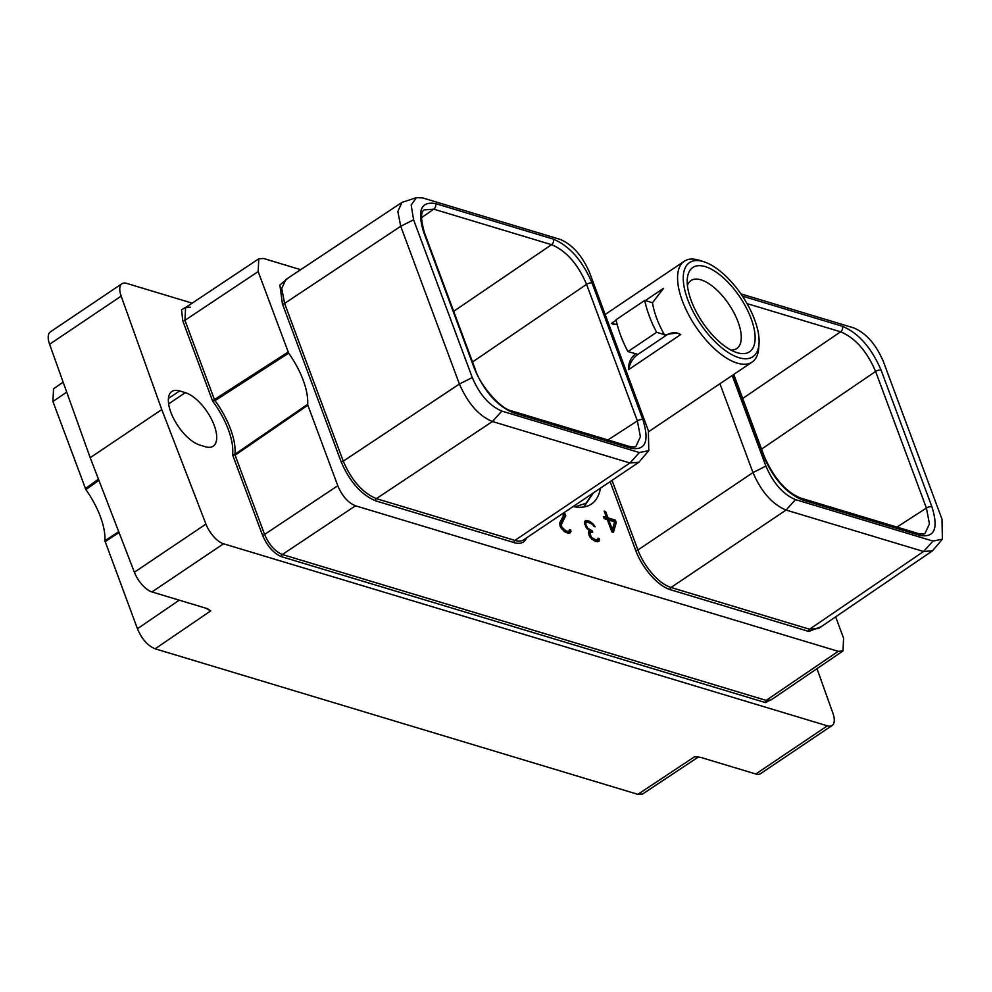 <?xml version="1.0" encoding="UTF-8"?>
<svg xmlns="http://www.w3.org/2000/svg" width="992" height="992" viewBox="0 0 992 992"><rect width="100%" height="100%" fill="white"/><g stroke="black" fill="none" stroke-linecap="round" stroke-linejoin="round"><path stroke-width="1.49" d="M639.381 452.55L648.768 450.653L648.371 430.652L589.707 272.912C582.304 255.738 572.434 244.553 560.096 239.37L422.604 197.904L416.404 197.656L411.172 205.108L413.602 219.815L472.279 377.555C479.595 394.63 489.465 405.802 501.878 411.097L639.381 452.55L629.932 462.979L638.823 462.322L648.768 450.653M631.098 448.26L513.261 412.734C497.116 405.964 484.195 391.332 474.498 368.826L423.708 232.252C417 210.664 420.918 201.103 435.476 203.583L553.313 239.109C569.445 245.88 582.366 260.512 592.063 283.018L642.853 419.591C649.562 441.18 645.643 450.74 631.098 448.26A4.142 3.261 -73.2 0 0 629.201 446.363L511.401 410.849M416.404 197.656L401.896 202.442L397.854 211.544L400.718 226.275L459.395 384.016C467.914 403.471 478.925 415.97 492.441 421.526L629.932 462.979L514.885 540.404L376.365 498.629C362.576 492.85 351.54 480.364 343.257 461.168L284.592 303.416L281.74 288.461L285.795 279.57L401.896 202.442M413.614 219.815L400.718 226.275L284.592 303.416A1.637 0.707 -20.4 0 1 282.422 303.936L279.893 285.002L288.66 277.661M638.823 462.322L523.776 539.747A36.555 16.219 -123.9 0 1 514.885 540.404A1.637 1.29 -73.2 0 0 514.191 542.612L375.658 500.848C361.262 494.797 349.73 481.74 341.087 461.689L282.422 303.936M307.681 404.29L307.855 405.22L235.116 455.204L234.955 454.224L232.562 454.733A55.936 24.825 56.1 0 0 212.61 401.078L215.028 400.644L288.66 353.14A57.586 25.556 -123.9 0 1 307.681 404.29L234.955 454.224A57.586 25.556 -123.9 0 0 215.028 400.644L214.421 399.553L212.61 401.078L182.776 320.838A1.637 0.707 159.6 0 0 184.946 320.317L258.156 271.585L288.66 353.14M300.675 269.675L263.537 258.478L258.788 258.813L258.156 271.585M307.855 405.22L337.788 485.72C342.178 496.124 348.093 502.808 355.52 505.796L838.228 651.335L843.002 650.975L843.597 638.228L835.648 616.85M600.495 488.126A88.834 39.42 -123.9 0 1 591.356 504.085A88.834 39.42 -123.9 0 1 573.128 506.54M613.453 532.332L616.268 522.486L615.387 520.106L607.997 517.874L605.641 511.55L604.128 511.091L606.484 517.427L603.409 516.497L604.227 518.717L607.315 519.647L611.853 531.848L613.453 532.332M584.449 521.618L586.123 527.496L589.31 530.497L588.355 532.766L589.942 537.056L595.56 541.458L598.957 541.322L599.205 538.569L597.978 538.197L597.246 539.983L595.832 539.958L591.455 537.379L589.806 532.989L590.116 532.208L592.77 532.183L592.274 530.869L587.772 528.228L585.689 524.198L585.962 522.548L587.847 522.276L591.492 523.776L595.113 526.864L593.452 524.334L589.347 521.147L585.888 520.49L584.449 521.618M561.546 514.34L563.865 515.034L559.699 522.97L560.257 526.591L564.522 531.7L567.697 533.051L570.512 532.741L570.76 530.001L569.532 529.629L568.8 531.402L566.11 531.005L561.807 527.149L561.36 524.408L565.775 515.728L565.068 513.831L563.158 513.248M610.13 481.641L635.748 550.523A38.192 16.951 56.1 0 0 670.307 589.682L808.84 631.445L821.302 626.634M262.409 534.973A1.637 0.707 159.6 0 0 264.579 534.452L235.116 455.204L232.562 454.733L262.409 534.973C267.208 546.121 273.618 553.362 281.616 556.723A1.637 1.29 106.8 0 1 282.311 554.516L766.146 700.389L770.92 700.03L843.002 650.975M192.2 303.143L126.678 283.39A19.58 8.692 56.1 0 0 121.917 283.737A19.58 8.692 56.1 0 0 121.16 296.124L161.758 409.56L90.198 457.721L49.6 344.274A19.58 8.692 -123.9 0 1 50.356 331.886L121.917 283.737M816.986 668.682L832.883 713.112A19.58 8.692 56.1 0 1 832.127 725.487A19.58 8.692 56.1 0 1 827.365 725.834L223.522 543.777L151.962 591.939A19.58 8.692 -123.9 0 1 134.379 572.248L90.198 457.721M161.758 409.56L205.939 524.086A19.58 8.692 56.1 0 0 223.522 543.777M185.318 392.646L179.626 390.935A31.93 14.173 56.1 0 0 171.864 391.493A31.93 14.173 56.1 0 0 173.91 419.132A31.93 14.173 56.1 0 0 199.752 445.036L205.443 446.747A31.93 14.173 56.1 0 0 213.206 446.189A31.93 14.173 56.1 0 0 211.16 418.55A31.93 14.173 56.1 0 0 185.318 392.646L168.628 403.88M187.389 306.342L181.524 309.752L182.776 320.838M281.616 556.723L765.44 702.596L772.706 698.814M151.962 591.939L207.142 608.58L210.75 610.861L155.161 648.805L637.868 794.344L694.574 756.722L700.612 757.367L755.805 773.996L827.365 725.834M832.127 725.487L760.566 773.648A19.58 8.692 -123.9 0 1 755.805 773.996M155.161 648.805C147.734 645.817 141.831 639.133 137.442 628.73L104.892 540.752A57.586 25.556 56.1 0 0 85.87 489.614L52.936 401.524L53.531 388.777L63.166 382.193M698.442 756.97L642.605 794.009L637.868 794.344M118.73 531.7L104.892 540.752M119.052 532.53L105.065 541.682M85.87 489.614L98.927 480.339M85.312 488.572L98.481 479.198M732.195 375.472L765.898 466.079C773.289 483.253 783.159 494.438 795.51 499.621L933.001 541.074L942.4 539.177L941.991 519.176L883.326 361.435C875.998 344.36 866.128 333.176 853.715 327.893L740.888 293.868M742.425 296.124L842.344 326.256C858.489 333.027 871.41 347.659 881.107 370.152L931.897 506.738C938.593 528.339 934.675 537.887 920.13 535.407L802.292 499.881C786.148 493.098 773.227 478.466 763.542 455.973L733.311 374.716M719.932 383.73L752.978 472.564C761.261 491.772 772.284 504.271 786.061 510.049L923.564 551.49L932.505 550.82L942.4 539.177M670.307 589.682A1.637 1.29 106.8 0 1 671.014 587.475L809.546 629.238L818.462 628.568L932.505 550.82M931.897 506.738A4.142 1.773 159.6 0 0 926.404 508.053L929.442 523.937L925.077 533.324C924.718 534.242 922.436 534.304 918.245 533.51L800.408 497.984C785.949 491.982 773.921 478.194 764.336 456.605L733.77 374.418M747.038 303.602L840.608 331.812C855.203 337.925 866.872 351.143 875.614 371.467L926.404 508.053L896.954 527.099M423.708 232.252A4.142 1.773 -20.4 0 1 424.514 232.884C420.695 219.418 420.596 211.755 424.229 209.907L433.74 209.151L421.389 217.781M435.476 203.583A4.142 3.261 106.8 0 1 433.74 209.151L551.564 244.677C566.172 250.778 577.84 263.996 586.57 284.332L472.527 361.981M592.063 283.018A4.142 1.773 159.6 0 0 586.57 284.332L637.372 420.906L640.398 436.79L636.046 446.177C635.686 447.094 633.404 447.156 629.201 446.363M642.853 419.591A4.142 1.773 159.6 0 0 637.372 420.906L607.922 439.952M553.313 239.109A4.142 3.261 106.8 0 1 551.564 244.677L453.679 311.314M190.34 307.198L185.591 307.532L184.946 320.317L214.421 399.553L288.102 352.098M612.386 532.01L614.445 522.387M616.268 522.486L614.842 523.454M603.992 518.072L606.484 517.427M604.562 512.269L605.641 511.55M615.387 520.106L613.961 521.073L606.558 518.841L607.997 517.874M606.558 518.841L606.124 517.663M614.197 521.718L613.961 521.073M611.283 530.311L612.349 529.592L608.815 520.106L614.606 521.842L612.349 529.592M607.749 520.825L608.815 520.106M584.834 521.209L585.888 520.49M588.516 522.474L585.491 521.383L586.917 520.416M585.491 521.383L584.61 521.445M587.909 522.114L589.347 521.147M589.484 522.759L590.699 521.941M591.418 523.739L592.236 523.193M592.67 524.855L593.452 524.334M593.774 526.293L594.518 525.797M584.486 523.627L585.962 522.548M584.573 524.036L585.664 523.305M584.846 524.768L585.689 524.198M585.664 526.616L586.408 526.12M587.028 528.736L587.772 528.228M590.922 532.034L589.769 531.501L591.207 530.534M589.769 531.501L588.888 531.067M590.848 531.836L592.274 530.869M588.529 533.572L590.116 532.208M588.578 533.82L589.806 532.989M589.012 535.258L589.868 534.688M589.508 536.226L590.252 535.717M590.686 537.9L591.455 537.379M591.889 539.251L592.794 538.631M593.34 540.404L594.568 539.586M594.419 540.913L595.832 539.958M594.456 540.925L597.246 539.983M597.717 541.793L597.779 539.536L599.205 538.569M598.064 540.9L599.503 539.946M565.775 515.728L564.336 516.696L563.778 515.208M563.704 514.984L561.72 514.216M565.068 513.831L563.63 514.798M561.36 524.408L559.934 525.363L564.336 516.696M561.422 526.107L560.381 526.814M561.807 527.149L560.877 527.769M563.01 528.798L562.092 529.418M564.349 530.063L563.332 530.745M566.11 531.005L564.845 531.861M567.387 531.39L565.626 532.258M568.8 531.402L565.948 532.357M570.76 530.001L569.234 530.931M571.045 531.365L569.619 532.332L569.321 530.968M569.272 533.212L569.619 532.332M703.998 261.801L699.782 260.412A60.76 26.97 56.1 0 0 699.025 260.177A60.76 26.97 -123.9 0 0 684.257 261.256A60.76 26.97 -123.9 0 0 688.15 313.856A60.76 26.97 -123.9 0 0 737.329 363.159A60.76 26.97 56.1 0 0 752.11 362.08A60.76 26.97 56.1 0 0 758.731 348.006L759.041 343.579A56.742 25.184 56.1 0 0 742.066 295.591A56.742 25.184 56.1 0 0 703.998 261.801A56.742 25.184 56.1 0 0 703.291 261.578A56.742 25.184 -123.9 0 0 687.704 299.559A56.742 25.184 -123.9 0 0 739.052 357.728A56.742 25.184 56.1 0 0 759.041 343.579M677.561 333.126A19.48 15.351 -73.2 0 0 666.165 335.383L664.119 334.763L677.102 332.977L680.772 334.515L628.643 369.594C628.382 362.626 630.8 357.356 635.86 353.772L627.936 351.59A73.309 32.538 -123.9 0 1 616.082 319.722L644.763 300.415L652.476 302.734L663.586 288.3L645.333 300.588M617.21 324.657L611.456 323.38A19.48 15.351 -73.2 0 0 613.825 324.508M616.181 320.205L611.456 323.38M664.119 334.763L664.33 334.614A60.76 26.97 -123.9 0 1 652.476 302.734M593.365 492.925L583.854 506.999M574.901 506.875L585.999 503.242L592.757 493.334M730.893 350.04A40.994 18.191 56.1 0 0 736.758 348.564A40.994 18.191 56.1 0 0 734.13 313.088A40.994 18.191 56.1 0 0 700.96 279.831A40.994 18.191 56.1 0 0 690.99 280.55A40.994 18.191 56.1 0 0 687.419 285.436M705.163 266.6A50.803 22.543 56.1 0 0 687.27 279.273A50.803 22.543 56.1 0 0 702.46 322.239A50.803 22.543 56.1 0 0 736.548 352.507A50.803 22.543 56.1 0 0 737.18 352.706A50.803 22.543 56.1 0 0 751.142 318.692A50.803 22.543 56.1 0 0 705.163 266.6M666.165 335.383L637.918 354.392A19.48 15.351 -73.2 0 0 628.643 369.594M664.33 334.614L656.617 332.295L627.936 351.59M656.617 332.295A73.309 32.538 -123.9 0 1 644.763 300.415M513.261 412.734A4.142 3.261 -73.2 0 0 511.376 410.837L511.376 410.837A4.142 3.261 -73.2 0 0 511.364 410.837C499.658 408.444 479.297 383.842 475.304 369.458L424.514 232.884M472.279 377.555L459.408 384.016L343.257 461.168A1.637 0.707 -20.4 0 1 341.087 461.689M501.878 411.097L492.441 421.526L376.365 498.629A1.637 1.29 -73.2 0 0 375.658 500.848M526.64 537.825A38.192 16.951 -123.9 0 1 514.191 542.612M337.788 485.72L264.579 534.452C269.018 544.732 274.933 551.416 282.311 554.516L355.52 505.796M49.6 344.274L121.16 296.124M179.267 600.172L137.442 628.73M210.75 610.861L205.728 608.158M698.095 756.933L694.574 756.722M205.939 524.086L134.379 572.248M52.936 401.524L66.712 392.113M179.626 390.935L168.417 398.474M842.344 326.256A4.142 3.261 106.8 0 1 840.608 331.812L742.723 398.462M933.001 541.074L923.564 551.49L809.546 629.238A1.637 1.29 106.8 0 0 808.84 631.445M765.898 466.079L752.978 472.564L637.93 549.99A36.555 16.219 56.1 0 0 671.014 587.475L786.061 510.049L795.51 499.621M635.748 550.523A1.637 0.707 159.6 0 0 637.93 549.99L612.027 480.364M920.13 535.407A4.142 3.261 -73.2 0 0 918.245 533.51M802.292 499.881A4.142 3.261 -73.2 0 0 800.408 497.984M763.542 455.973A4.142 1.773 -20.4 0 1 764.336 456.605M881.107 370.152A4.142 1.773 159.6 0 0 875.614 371.467L761.558 449.116M474.498 368.826A4.142 1.773 -20.4 0 1 475.304 369.458M765.44 702.596A1.637 1.29 106.8 0 1 766.146 700.389L838.228 651.335M185.591 307.532L258.788 258.813M637.918 354.392L635.86 353.772M752.11 362.08L648.731 431.644M684.257 261.256L605.17 314.476M583.953 506.974L584.871 506.366"/></g></svg>
